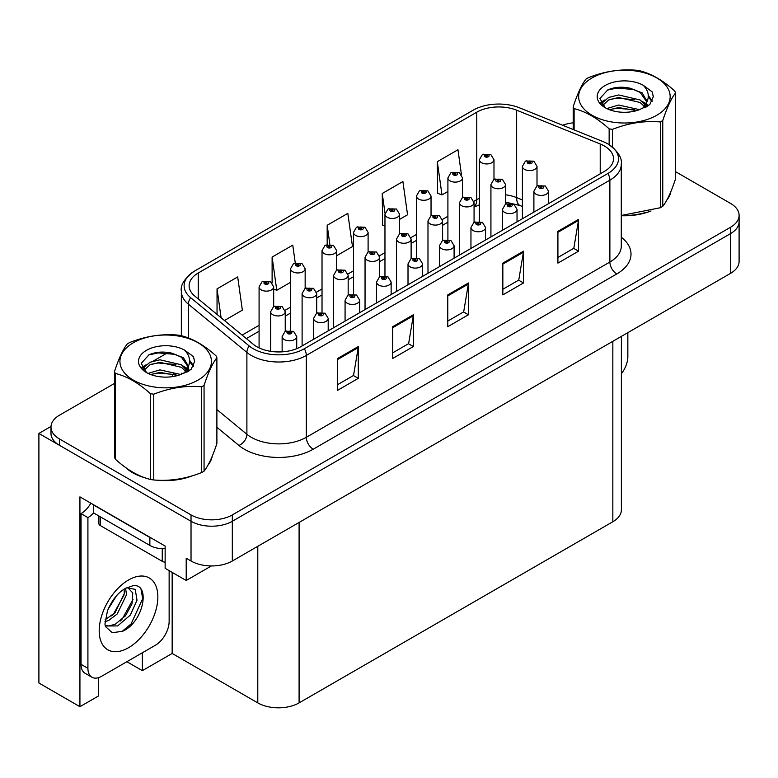<?xml version="1.0" encoding="UTF-8"?>
<svg xmlns="http://www.w3.org/2000/svg" width="778" height="778" viewBox="0 0 778 778"><rect width="100%" height="100%" fill="white"/><g stroke="black" fill="none" stroke-linecap="round" stroke-linejoin="round"><path stroke-width="1.17" d="M98.3 677.726L98.3 696.086L79.93 706.696L79.93 496.87L165.14 546.068L165.14 568.319L186.205 580.485L186.205 558.225L191.028 561.006A29.204 16.863 0 0 0 232.321 561.006L730.542 273.36A29.204 16.863 0 0 0 739.1 261.437L739.1 221.701A29.204 16.863 0 0 1 730.542 233.624A29.204 16.863 0 0 0 739.1 221.701L739.1 215.341A29.204 16.863 0 0 0 730.542 203.418L675.596 171.695M211.383 565.946L186.205 580.485M114.502 383.437L59.546 415.16A29.204 16.863 0 0 0 50.998 427.083A29.204 16.863 0 0 0 59.546 439.006L191.028 514.91A29.204 16.863 0 0 0 232.321 514.91L232.321 521.27L730.542 233.624L232.321 521.27A29.204 16.863 0 0 1 191.028 521.27A29.204 16.863 0 0 0 232.321 521.27L232.321 561.006M79.93 706.696L38.9 683.016L38.9 433.434L191.028 521.27L59.546 445.356A29.204 16.863 0 0 1 50.998 433.434L50.998 427.083M51.017 426.441L38.9 433.434M621.389 336.378L621.389 509.823A29.204 16.863 180 0 1 612.84 521.746L299.092 702.884A29.204 16.863 180 0 1 257.79 702.884L172.162 653.452L172.162 572.375M172.162 653.452L142.355 670.655L142.355 652.771M126.872 661.718L142.355 670.655M125.715 467.588A46.729 26.977 0 0 0 132.649 472.703A46.729 26.977 0 0 0 145.116 477.848M604.37 145.992A31.149 17.982 180 0 1 613.502 158.702A31.149 17.982 180 0 1 604.37 171.423L300.814 346.677A31.149 17.982 180 0 1 253.268 344.284L194.763 296.039A31.149 17.982 180 0 1 189.122 285.721A31.149 17.982 180 0 1 198.254 273L476.758 112.207A31.149 17.982 180 0 1 516.65 110.194L600.217 143.979A31.149 17.982 180 0 1 604.37 145.992M607.91 143.949A36.158 20.87 0 0 0 603.086 141.606L519.519 107.821A36.158 20.87 0 0 0 473.219 110.165L194.714 270.958A36.158 20.87 0 0 0 194.218 271.25A36.158 20.87 0 0 0 190.659 297.692L249.174 345.938A36.158 20.87 0 0 0 304.354 348.729L607.91 173.465A36.158 20.87 0 0 0 608.406 144.241A36.158 20.87 0 0 0 607.91 143.949M337.642 358.483L337.642 390.284L358.288 378.361L358.288 346.56L337.642 358.483M337.642 384.633L353.543 375.453L358.211 347.62A7.79 4.493 -120 0 0 358.288 346.56M353.406 375.541L358.288 378.361M392.705 326.692L392.705 358.483L413.361 346.56L413.361 314.769L392.705 326.692M392.705 352.842L408.615 343.662L413.274 315.829A7.79 4.493 -120 0 0 413.361 314.769M408.469 343.74L413.361 346.56M557.914 231.319L557.914 263.11L578.56 251.187L578.56 219.396L557.914 231.319M557.914 257.469L573.814 248.279L578.472 220.446A7.79 4.493 -120 0 0 578.56 219.396M573.678 248.367L578.56 251.187M502.841 263.11L502.841 294.901L523.497 282.978L523.497 251.187L502.841 263.11M502.841 289.26L518.751 280.08L523.409 252.237A7.79 4.493 -120 0 0 523.497 251.187M518.605 280.158L523.497 282.978M447.778 294.901L447.778 326.692L468.424 314.769L468.424 282.978L447.778 294.901M447.778 321.051L463.678 311.871L468.346 284.038A7.79 4.493 -120 0 0 468.424 282.978M463.542 311.949L468.424 314.769M621.282 215.71A46.729 26.977 0 0 0 651.03 210.955M666.814 200.121A46.729 26.977 0 0 0 670.889 191.553M157.71 480.211A46.729 26.977 0 0 0 192.322 475.796M208.096 464.952A46.729 26.977 0 0 0 212.17 456.385M232.321 514.91L730.542 227.264A29.204 16.863 0 0 0 739.1 215.341M573.211 122.846A29.204 16.863 0 0 0 562.63 125.248M168.194 352.434L153.363 360.992M224.434 320.507L242.357 310.159L237.689 276.939L217.043 288.862L217.043 314.409M399.571 219.386L407.555 214.777L402.897 181.556L382.241 193.479L382.582 225.085M461.442 174.573L457.96 149.765L437.314 161.688L437.644 193.284M295.251 262.867L292.761 245.148L272.115 257.071L272.115 282.959M336.631 255.729L352.492 246.568L347.824 213.347L327.178 225.27L327.178 244.564M327.178 225.27L329.853 244.321M384.964 225.97L382.241 224.959M382.241 193.479L385.032 213.357M437.314 161.688L441.972 194.908L447.904 191.485M462.511 183.054L462.511 182.169M441.972 194.908L437.314 193.168M272.115 257.071L276.774 290.282L290.554 282.326M276.774 290.282L273.681 289.134M217.043 288.862L221.098 317.755M493.981 179.387L493.981 159.733A7.303 4.211 180 0 1 489.479 163.623A7.303 4.211 180 0 1 481.514 162.709A7.303 4.211 180 0 1 479.384 159.733L482.292 154.666A4.862 2.927 57.8 0 1 484.889 154.812A2.431 1.4 0 0 0 484.957 156.748A2.431 1.4 0 0 0 488.399 156.748A2.431 1.4 0 0 0 488.399 154.764A2.431 1.4 0 0 0 485.034 154.725L486.026 155.347A0.973 0.564 180 0 1 487.057 156.281A0.973 0.564 180 0 1 485.958 155.376L484.889 154.812M486.026 156.174L486.026 155.347M485.034 154.725A4.862 2.684 -117.9 0 0 482.759 154.394A4.862 2.684 -117.9 0 0 482.545 154.53M485.958 156.135L485.958 155.376M537.005 186.03L537.005 166.366A7.303 4.211 180 0 1 532.492 170.265A7.303 4.211 180 0 1 524.537 169.351A7.303 4.211 180 0 1 522.398 166.366L525.315 161.299A4.862 2.927 57.8 0 1 527.912 161.445A2.431 1.4 0 0 0 527.98 163.39A2.431 1.4 0 0 0 531.423 163.39A2.431 1.4 0 0 0 531.423 161.396A2.431 1.4 0 0 0 528.058 161.357L529.04 161.98A0.973 0.564 180 0 1 530.071 162.913A0.973 0.564 180 0 1 529.011 162.797L527.912 161.445M529.04 162.806L529.04 161.98M528.058 161.357A4.862 2.684 -117.9 0 0 525.782 161.027A4.862 2.684 -117.9 0 0 525.568 161.172M529.011 162.797A0.973 0.564 180 0 1 528.982 162.018M548.5 203.68L548.5 191.203A7.303 4.211 180 0 1 543.987 195.103A7.303 4.211 180 0 1 536.032 194.189A7.303 4.211 180 0 1 533.893 191.203L536.81 186.137A4.862 2.927 57.8 0 1 539.407 186.282A2.431 1.4 0 0 0 539.475 188.227A2.431 1.4 0 0 0 542.918 188.227A2.431 1.4 0 0 0 542.918 186.243A2.431 1.4 0 0 0 539.553 186.195L540.535 186.817A0.973 0.564 180 0 1 541.566 187.751A0.973 0.564 180 0 1 540.506 187.634L540.535 186.817M539.553 186.195A4.862 2.684 -117.9 0 0 537.277 185.864A4.862 2.684 -117.9 0 0 537.063 186.01M540.477 187.615L539.407 186.282M540.506 187.634A0.973 0.564 180 0 1 540.477 186.856M627.846 332.653L627.846 356.587A19.469 11.242 -60 0 1 621.389 373.771M462.511 197.563L462.511 177.899A7.303 4.211 180 0 1 457.999 181.799A7.303 4.211 180 0 1 450.044 180.885A7.303 4.211 180 0 1 447.904 177.899L450.822 172.833A4.862 2.927 57.8 0 1 453.418 172.979A2.431 1.4 0 0 0 453.486 174.924A2.431 1.4 0 0 0 456.929 174.924A2.431 1.4 0 0 0 456.929 172.93A2.431 1.4 0 0 0 453.564 172.891L454.556 173.513A0.973 0.564 180 0 1 455.577 174.447A0.973 0.564 180 0 1 454.517 174.321L453.418 172.979M454.556 174.34L454.556 173.513M453.564 172.891A4.862 2.684 -117.9 0 0 451.289 172.56A4.862 2.684 -117.9 0 0 451.075 172.697M454.517 174.321A0.973 0.564 180 0 1 454.488 173.552M431.041 215.73L431.041 196.075A7.303 4.211 180 0 1 426.529 199.965A7.303 4.211 180 0 1 418.574 199.051A7.303 4.211 180 0 1 416.434 196.075L419.352 190.999A4.862 2.927 57.8 0 1 421.948 191.145A2.431 1.4 0 0 0 422.016 193.09A2.431 1.4 0 0 0 425.459 193.09A2.431 1.4 0 0 0 425.459 191.106A2.431 1.4 0 0 0 422.094 191.057L423.076 191.68A0.973 0.564 180 0 1 424.107 192.613A0.973 0.564 180 0 1 423.018 191.719L421.948 191.145M423.076 192.506L423.076 191.68M422.094 191.057A4.862 2.684 -117.9 0 0 419.819 190.736A4.862 2.684 -117.9 0 0 419.605 190.873M423.018 192.477L423.018 191.719M399.571 233.896L399.571 214.242A7.303 4.211 180 0 1 395.059 218.132A7.303 4.211 180 0 1 387.104 217.218A7.303 4.211 180 0 1 384.964 214.242L387.882 209.175A4.862 2.927 57.8 0 1 390.468 209.321A2.431 1.4 0 0 0 390.546 211.256A2.431 1.4 0 0 0 393.989 211.256A2.431 1.4 0 0 0 393.989 209.272A2.431 1.4 0 0 0 390.624 209.233L391.606 209.856A0.973 0.564 180 0 1 392.637 210.789A0.973 0.564 180 0 1 391.548 209.885L390.468 209.321M391.606 210.682L391.606 209.856M390.624 209.233A4.862 2.684 -117.9 0 0 388.348 208.903A4.862 2.684 -117.9 0 0 388.134 209.039M391.548 210.643L391.548 209.885M368.101 252.072L368.101 232.408A7.303 4.211 180 0 1 363.589 236.308A7.303 4.211 180 0 1 355.634 235.394A7.303 4.211 180 0 1 353.494 232.408L356.412 227.341A4.862 2.927 57.8 0 1 358.998 227.487A2.431 1.4 0 0 0 359.076 229.432A2.431 1.4 0 0 0 362.519 229.432A2.431 1.4 0 0 0 362.519 227.439A2.431 1.4 0 0 0 359.154 227.4L360.136 228.022A0.973 0.564 180 0 1 361.167 228.956A0.973 0.564 180 0 1 360.107 228.829L360.136 228.022M359.154 227.4A4.862 2.684 -117.9 0 0 356.878 227.069A4.862 2.684 -117.9 0 0 356.664 227.215M360.078 228.82L358.998 227.487M360.107 228.829A0.973 0.564 180 0 1 360.078 228.061M505.535 204.206L505.535 184.542A7.303 4.211 180 0 1 501.022 188.432A7.303 4.211 180 0 1 493.067 187.517A7.303 4.211 180 0 1 490.928 184.542L493.845 179.475A4.862 2.927 57.8 0 1 496.432 179.611A2.431 1.4 0 0 0 496.51 181.556A2.431 1.4 0 0 0 499.953 181.556A2.431 1.4 0 0 0 499.953 179.572A2.431 1.4 0 0 0 496.588 179.524L497.57 180.146A0.973 0.564 180 0 1 498.601 181.079A0.973 0.564 180 0 1 497.512 180.185L496.432 179.611M497.57 180.982L497.57 180.146M496.588 179.524A4.862 2.684 -117.9 0 0 494.312 179.203A4.862 2.684 -117.9 0 0 494.098 179.339M497.512 180.943L497.512 180.185M474.065 222.372L474.065 202.708A7.303 4.211 180 0 1 469.552 206.598A7.303 4.211 180 0 1 461.597 205.684A7.303 4.211 180 0 1 459.458 202.708L462.375 197.641A4.862 2.927 57.8 0 1 464.962 197.787A2.431 1.4 0 0 0 465.04 199.722A2.431 1.4 0 0 0 468.482 199.722A2.431 1.4 0 0 0 468.482 197.738A2.431 1.4 0 0 0 465.118 197.7L466.1 198.322A0.973 0.564 180 0 1 467.131 199.256A0.973 0.564 180 0 1 466.041 198.351L464.962 197.787M466.1 199.149L466.1 198.322M465.118 197.7A4.862 2.684 -117.9 0 0 462.842 197.369A4.862 2.684 -117.9 0 0 462.628 197.505M466.041 199.11L466.041 198.351M442.594 240.538L442.594 220.874A7.303 4.211 180 0 1 438.082 224.774A7.303 4.211 180 0 1 430.127 223.86A7.303 4.211 180 0 1 427.988 220.874L430.895 215.807A4.862 2.927 57.8 0 1 433.492 215.953A2.431 1.4 0 0 0 433.57 217.898A2.431 1.4 0 0 0 437.012 217.898A2.431 1.4 0 0 0 437.012 215.914A2.431 1.4 0 0 0 433.647 215.866L434.63 216.488A0.973 0.564 180 0 1 435.661 217.422A0.973 0.564 180 0 1 434.601 217.305L434.63 216.488M433.647 215.866A4.862 2.684 -117.9 0 0 431.372 215.535A4.862 2.684 -117.9 0 0 431.158 215.681M434.571 217.286L433.492 215.953M434.601 217.305A0.973 0.564 180 0 1 434.571 216.527M411.115 258.714L411.115 239.05A7.303 4.211 180 0 1 406.612 242.94A7.303 4.211 180 0 1 398.657 242.026A7.303 4.211 180 0 1 396.517 239.05L399.425 233.983A4.862 2.927 57.8 0 1 402.022 234.12A2.431 1.4 0 0 0 402.1 236.065A2.431 1.4 0 0 0 405.542 236.065A2.431 1.4 0 0 0 405.542 234.081A2.431 1.4 0 0 0 402.177 234.032L403.16 234.655A0.973 0.564 180 0 1 404.19 235.588A0.973 0.564 180 0 1 403.13 235.471L403.16 234.655M402.177 234.032A4.862 2.684 -117.9 0 0 399.902 233.711A4.862 2.684 -117.9 0 0 399.688 233.847M403.101 235.452L402.022 234.12M403.13 235.471A0.973 0.564 180 0 1 403.101 234.693M517.03 221.856L517.03 209.379A7.303 4.211 180 0 1 512.517 213.269A7.303 4.211 180 0 1 504.562 212.355A7.303 4.211 180 0 1 502.423 209.379L505.34 204.313A4.862 2.927 57.8 0 1 507.927 204.449A2.431 1.4 0 0 0 508.005 206.394A2.431 1.4 0 0 0 511.447 206.394A2.431 1.4 0 0 0 511.447 204.41A2.431 1.4 0 0 0 508.083 204.371L509.065 204.984A0.973 0.564 180 0 1 510.096 205.917A0.973 0.564 180 0 1 509.007 205.022L507.927 204.449M509.065 205.82L509.065 204.984M508.083 204.371A4.862 2.684 -117.9 0 0 505.807 204.04A4.862 2.684 -117.9 0 0 505.593 204.176M509.007 205.781L509.007 205.022M485.56 240.023L485.56 227.546A7.303 4.211 180 0 1 481.047 231.436A7.303 4.211 180 0 1 473.092 230.531A7.303 4.211 180 0 1 470.953 227.546L473.87 222.479A4.862 2.927 57.8 0 1 476.457 222.625A2.431 1.4 0 0 0 476.535 224.57A2.431 1.4 0 0 0 479.977 224.57A2.431 1.4 0 0 0 479.977 222.576A2.431 1.4 0 0 0 476.613 222.537L477.595 223.16A0.973 0.564 180 0 1 478.626 224.093A0.973 0.564 180 0 1 477.566 223.967L476.457 222.625M477.595 223.986L477.595 223.16M476.613 222.537A4.862 2.684 -117.9 0 0 474.337 222.207A4.862 2.684 -117.9 0 0 474.123 222.343M477.566 223.967A0.973 0.564 180 0 1 477.536 223.189M454.089 258.189L454.089 245.712A7.303 4.211 180 0 1 449.577 249.612A7.303 4.211 180 0 1 441.622 248.697A7.303 4.211 180 0 1 439.482 245.712L442.4 240.645A4.862 2.927 57.8 0 1 444.987 240.791A2.431 1.4 0 0 0 445.065 242.736A2.431 1.4 0 0 0 448.507 242.736A2.431 1.4 0 0 0 448.507 240.752A2.431 1.4 0 0 0 445.142 240.703L446.125 241.326A0.973 0.564 180 0 1 447.156 242.259A0.973 0.564 180 0 1 446.066 241.365L444.987 240.791M446.125 242.153L446.125 241.326M445.142 240.703A4.862 2.684 -117.9 0 0 442.867 240.373A4.862 2.684 -117.9 0 0 442.653 240.519M446.066 242.123L446.066 241.365M422.61 276.365L422.61 263.888A7.303 4.211 180 0 1 418.107 267.778A7.303 4.211 180 0 1 410.152 266.864A7.303 4.211 180 0 1 408.012 263.888L410.92 258.821A4.862 2.927 57.8 0 1 413.517 258.957A2.431 1.4 0 0 0 413.595 260.902A2.431 1.4 0 0 0 417.037 260.902A2.431 1.4 0 0 0 417.037 258.918A2.431 1.4 0 0 0 413.672 258.88L414.655 259.492A0.973 0.564 180 0 1 415.685 260.426A0.973 0.564 180 0 1 414.596 259.531L413.517 258.957M414.655 260.329L414.655 259.492M413.672 258.88A4.862 2.684 -117.9 0 0 411.397 258.549A4.862 2.684 -117.9 0 0 411.183 258.685M414.596 260.29L414.596 259.531M669.275 195.249A46.242 26.695 180 0 1 668.769 196.309M646.392 212.277A46.242 26.695 180 0 1 622.818 215.477M592.048 77.917A45.756 26.413 -0 0 0 592.048 115.27A45.756 26.413 -0 0 0 656.758 115.27A45.756 26.413 -0 0 0 656.758 77.917A45.756 26.413 -0 0 0 592.048 77.917M621.282 215.477L660.337 207.736A52.564 30.352 -0 0 0 661.572 207.036A52.564 30.352 -0 0 0 662.768 206.326C667.028 200.996 671.307 191.787 675.596 178.687L675.596 92.913A52.564 30.352 -0 0 0 674.711 90.987C662.992 80.387 651.312 73.638 639.662 70.759A52.564 30.352 -0 0 0 636.336 70.244C620.319 68.872 604.36 71.343 588.469 77.654A52.564 30.352 -0 0 0 587.234 78.345A52.564 30.352 -0 0 0 586.038 79.055C581.74 84.462 577.471 93.671 573.211 106.693A52.564 30.352 -0 0 0 574.106 108.619L574.106 129.887M609.145 144.689L609.145 128.847C597.436 118.237 585.756 111.487 574.106 108.619M609.145 128.847A52.564 30.352 -0 0 0 612.471 129.362L612.471 147.091M660.337 207.736L660.337 121.952C644.447 120.561 628.488 123.031 612.471 129.362M660.337 121.952A52.564 30.352 -0 0 0 661.572 121.261A52.564 30.352 -0 0 0 662.768 120.551L662.768 206.326M639.545 109.669L618.646 105.049L606.791 108.55M636.628 110.622L618.646 107.578L609.456 109.708M646.09 107.063L645.886 106.528M645.263 105.254L640.138 99.963L618.646 94.955L608.668 97.445L602.911 102.356L602.153 105.03M644.447 106.508L640.138 102.492L618.646 97.483L608.668 99.963L602.61 105.526M642.482 108.696L645.905 103.951L646.654 100.625L642.181 92.903L629.966 88.186C621.641 86.494 614.241 87.078 607.744 89.947L599.916 98.495L605.177 107.646M645.487 107.374L646.654 102.628M646.586 101.626L640.138 92.397L630.55 88.303M605.167 85.483A27.201 15.706 -0 0 0 605.167 107.695A27.201 15.706 -0 0 0 639.176 109.776L649.776 104.631L653.355 96.589L652.129 91.794L643.212 85.249A27.201 15.706 -0 0 0 605.167 85.483M643.212 85.249C648.881 91.007 649.776 97.24 645.905 103.951M573.211 129.527L573.211 106.693M675.596 92.913C671.336 98.242 667.067 107.452 662.768 120.551M634.634 109.776L616.915 108.259L609.864 109.542M647.578 106.197L646.333 105.195M645.584 104.651L644.32 103.824M634.634 99.681L616.915 98.164L609.864 99.448M603.047 102.112L600.966 103.396M652.003 101.626L648.269 96.725M634.702 89.606L616.915 88.07L607.423 90.102M653.345 96.842L652.129 91.794M648.385 105.662L646.557 104.106M646.012 103.698L641.655 101.082M604.759 99.992L600.499 102.472M652.314 101.023L648.269 95.451M210.556 460.08A46.242 26.695 180 0 1 210.06 461.14M187.683 477.109A46.242 26.695 180 0 1 164.109 480.308M139.359 475.572A46.242 26.695 180 0 1 132.999 472.499A46.242 26.695 180 0 1 128.798 469.718M98.874 515.989L98.874 523.575A4.862 2.811 0 0 0 100.304 525.558L162.252 561.327A4.862 2.811 0 0 0 165.14 562.134M122.623 631.269L112.275 632.718L105.4 626.485L104.942 624.034L107.5 610.711C111.147 601.997 115.932 595.326 121.835 590.706L125.141 588.489L132.727 585.805C150.854 582.586 144.008 621.904 122.623 631.269M127.738 587.555L132.746 592.924L132.056 603.767L125.472 615.816L115.3 624.209L108.871 625.94L105.127 625.493M105.234 625.989L117.672 625.92L130.315 615.097L137.016 600.178L135.216 589.335L126.814 587.808L125.064 588.567M108.035 609.398L116.408 595.899M104.933 621.778L108.745 620.416L117.254 613.939L126.493 594.732L125.618 588.294M105.108 619.784L115.066 612.675L124.305 593.468L124.091 589.131M169.137 570.624L169.137 621.418A19.469 11.242 -60 0 1 155.367 645.263L101.675 676.257A19.469 11.242 -60 0 1 91.94 677.22L85.055 673.252A19.469 11.242 -60 0 1 81.029 664.334L81.029 513.636A19.469 11.242 120 0 0 90.861 503.181M93.574 512.935A19.469 11.242 -60 0 1 87.914 517.613L81.029 513.636M91.94 677.22A19.469 11.242 -60 0 1 87.914 668.312L87.914 517.613M152.439 538.736A19.469 11.242 180 0 1 149.862 537.481L93.418 504.893A19.469 11.242 0 0 0 93.642 504.786M149.862 537.481L149.862 545.427A19.469 11.242 0 0 0 165.14 548.685M93.418 504.893L93.418 512.838L149.862 545.427M111.643 615.904L113.607 613.832L124.159 594.83M120.318 621.019L122.35 618.88L133.048 599.323M121.864 631.61L131.093 623.927L142.695 598.622L141.042 589.461M133.339 342.748A45.756 26.413 -0 0 0 133.339 380.102A45.756 26.413 -0 0 0 198.04 380.102A45.756 26.413 -0 0 0 198.04 342.748A45.756 26.413 -0 0 0 133.339 342.748M128.526 343.176A52.564 30.352 -0 0 0 127.32 343.895C123.031 349.293 118.752 358.502 114.502 371.524A52.564 30.352 -0 0 0 115.387 373.45L115.387 459.224C127.038 469.805 138.717 476.544 150.426 479.452A52.564 30.352 -0 0 0 153.762 479.968C169.653 481.358 185.602 478.888 201.628 472.567A52.564 30.352 -0 0 0 202.863 471.876A52.564 30.352 -0 0 0 204.06 471.157C208.319 465.837 212.598 456.618 216.887 443.528L216.887 357.744A52.564 30.352 -0 0 0 215.992 355.828C204.283 345.218 192.604 338.469 180.953 335.6A52.564 30.352 -0 0 0 177.627 335.085C161.61 333.713 145.651 336.184 129.761 342.485A52.564 30.352 -0 0 0 128.526 343.176M150.426 479.452L150.426 393.678C138.717 383.068 127.038 376.328 115.387 373.45M150.426 393.678A52.564 30.352 -0 0 0 153.762 394.193L153.762 479.968M201.628 472.567L201.628 386.792C185.738 385.402 169.779 387.872 153.762 394.193M201.628 386.792A52.564 30.352 -0 0 0 202.863 386.102A52.564 30.352 -0 0 0 204.06 385.382L204.06 471.157M114.502 371.524L114.502 457.308A52.564 30.352 -0 0 0 115.387 459.224M180.836 374.51L159.937 369.881L148.073 373.391M177.919 375.453L159.937 372.409L150.738 374.539M187.372 371.894L187.167 371.359M186.555 370.085L181.43 364.794L159.937 359.786L149.959 362.276L144.202 367.197L143.444 369.871M185.728 371.349L181.43 367.323L159.937 362.315L149.959 364.794L143.901 370.357M183.773 373.528L187.187 368.791L187.945 365.466L183.472 357.734L171.257 353.027C162.933 351.325 155.522 351.919 149.036 354.787L141.207 363.326L146.468 372.477M186.769 372.205L187.945 367.469M187.877 366.457L181.43 357.228L171.841 353.134M146.458 350.324A27.201 15.706 -0 0 0 146.458 372.526A27.201 15.706 -0 0 0 180.457 374.617L191.067 369.472L194.636 361.43L193.421 356.625L184.503 350.081A27.201 15.706 -0 0 0 146.458 350.324M184.503 350.081C190.172 355.847 191.067 362.081 187.187 368.782M216.887 357.744C212.627 363.073 208.358 372.283 204.06 385.382M175.925 374.607L158.197 373.09L151.146 374.374M188.869 371.028L187.624 370.027M186.876 369.482L185.611 368.655M175.925 364.512L158.197 362.995L151.146 364.279M144.329 366.944L142.257 368.227M193.294 366.457L189.56 361.556M175.993 354.437L158.197 352.901L148.715 354.933M194.636 361.673L193.421 356.625M189.676 370.503L187.848 368.937M187.304 368.529L182.947 365.923M146.05 364.833L141.791 367.304M193.596 365.864L189.56 360.292M336.631 270.238L336.631 250.584A7.303 4.211 180 0 1 332.118 254.474A7.303 4.211 180 0 1 324.163 253.56A7.303 4.211 180 0 1 322.024 250.584L324.932 245.517A4.862 2.927 57.8 0 1 327.528 245.654A2.431 1.4 0 0 0 327.606 247.599A2.431 1.4 0 0 0 331.049 247.599A2.431 1.4 0 0 0 331.049 245.615A2.431 1.4 0 0 0 327.684 245.566L328.666 246.188A0.973 0.564 180 0 1 329.697 247.122A0.973 0.564 180 0 1 328.637 247.005L328.666 246.188M327.684 245.566A4.862 2.684 -117.9 0 0 325.408 245.245A4.862 2.684 -117.9 0 0 325.194 245.381M328.608 246.986L327.528 245.654M328.637 247.005A0.973 0.564 180 0 1 328.608 246.227M305.151 288.405L305.151 268.75A7.303 4.211 180 0 1 300.648 272.64A7.303 4.211 180 0 1 292.693 271.726A7.303 4.211 180 0 1 290.554 268.75L293.462 263.684A4.862 2.927 57.8 0 1 296.058 263.83A2.431 1.4 0 0 0 296.136 265.765A2.431 1.4 0 0 0 299.579 265.765A2.431 1.4 0 0 0 299.579 263.781A2.431 1.4 0 0 0 296.214 263.742L297.196 264.364A0.973 0.564 180 0 1 298.227 265.298A0.973 0.564 180 0 1 297.167 265.172L296.058 263.83M297.196 265.191L297.196 264.364M296.214 263.742A4.862 2.684 -117.9 0 0 293.938 263.411A4.862 2.684 -117.9 0 0 293.724 263.548M297.167 265.172A0.973 0.564 180 0 1 297.138 264.394M273.681 306.581L273.681 286.917A7.303 4.211 180 0 1 269.178 290.816A7.303 4.211 180 0 1 261.223 289.902A7.303 4.211 180 0 1 259.084 286.917L261.991 281.85A4.862 2.927 57.8 0 1 264.588 281.996A2.431 1.4 0 0 0 264.666 283.941A2.431 1.4 0 0 0 268.109 283.941A2.431 1.4 0 0 0 268.109 281.947A2.431 1.4 0 0 0 264.744 281.908L265.726 282.531A0.973 0.564 180 0 1 266.757 283.464A0.973 0.564 180 0 1 265.697 283.338L264.588 281.996M265.726 283.357L265.726 282.531M264.744 281.908A4.862 2.684 -117.9 0 0 262.458 281.578A4.862 2.684 -117.9 0 0 262.244 281.724M265.697 283.338A0.973 0.564 180 0 1 265.668 282.57M379.645 276.88L379.645 257.217A7.303 4.211 180 0 1 375.142 261.107A7.303 4.211 180 0 1 367.187 260.192A7.303 4.211 180 0 1 365.047 257.217L367.955 252.15A4.862 2.927 57.8 0 1 370.552 252.296A2.431 1.4 0 0 0 370.629 254.241A2.431 1.4 0 0 0 374.072 254.241A2.431 1.4 0 0 0 374.072 252.247A2.431 1.4 0 0 0 370.707 252.208L371.69 252.831A0.973 0.564 180 0 1 372.72 253.764A0.973 0.564 180 0 1 371.66 253.638L370.552 252.296M371.69 253.657L371.69 252.831M370.707 252.208A4.862 2.684 -117.9 0 0 368.422 251.877A4.862 2.684 -117.9 0 0 368.208 252.014M371.66 253.638A0.973 0.564 180 0 1 371.631 252.86M348.174 295.047L348.174 275.383A7.303 4.211 180 0 1 343.672 279.283A7.303 4.211 180 0 1 335.717 278.368A7.303 4.211 180 0 1 333.577 275.383L336.485 270.316A4.862 2.927 57.8 0 1 339.082 270.462A2.431 1.4 0 0 0 339.159 272.407A2.431 1.4 0 0 0 342.592 272.407A2.431 1.4 0 0 0 342.592 270.423A2.431 1.4 0 0 0 339.227 270.374L340.219 270.997A0.973 0.564 180 0 1 341.25 271.93A0.973 0.564 180 0 1 340.19 271.814L339.082 270.462M340.219 271.823L340.219 270.997M339.227 270.374A4.862 2.684 -117.9 0 0 336.952 270.044A4.862 2.684 -117.9 0 0 336.738 270.19M340.19 271.814A0.973 0.564 180 0 1 340.161 271.036M316.704 313.223L316.704 293.559A7.303 4.211 180 0 1 312.202 297.449A7.303 4.211 180 0 1 304.247 296.535A7.303 4.211 180 0 1 302.107 293.559L305.015 288.492A4.862 2.927 57.8 0 1 307.611 288.628A2.431 1.4 0 0 0 307.68 290.573A2.431 1.4 0 0 0 311.122 290.573A2.431 1.4 0 0 0 311.122 288.589A2.431 1.4 0 0 0 307.757 288.55L308.749 289.163A0.973 0.564 180 0 1 309.78 290.097A0.973 0.564 180 0 1 308.691 289.202L307.611 288.628M308.749 290L308.749 289.163M307.757 288.55A4.862 2.684 -117.9 0 0 305.482 288.22A4.862 2.684 -117.9 0 0 305.268 288.356M308.691 289.961L308.691 289.202M285.234 331.389L285.234 311.725A7.303 4.211 180 0 1 280.732 315.615A7.303 4.211 180 0 1 272.767 314.711A7.303 4.211 180 0 1 270.637 311.725L273.545 306.658A4.862 2.927 57.8 0 1 276.141 306.804A2.431 1.4 0 0 0 276.209 308.749A2.431 1.4 0 0 0 279.652 308.749A2.431 1.4 0 0 0 279.652 306.756A2.431 1.4 0 0 0 276.287 306.717L277.279 307.339A0.973 0.564 180 0 1 278.31 308.273A0.973 0.564 180 0 1 277.221 307.368L276.141 306.804M277.279 308.166L277.279 307.339M276.287 306.717A4.862 2.684 -117.9 0 0 274.012 306.386A4.862 2.684 -117.9 0 0 273.798 306.522M277.221 308.127L277.221 307.368M391.139 294.531L391.139 282.054A7.303 4.211 180 0 1 386.637 285.954A7.303 4.211 180 0 1 378.682 285.04A7.303 4.211 180 0 1 376.542 282.054L379.45 276.987A4.862 2.927 57.8 0 1 382.047 277.133A2.431 1.4 0 0 0 382.124 279.078A2.431 1.4 0 0 0 385.567 279.078A2.431 1.4 0 0 0 385.567 277.085A2.431 1.4 0 0 0 382.202 277.046L383.184 277.668A0.973 0.564 180 0 1 384.215 278.602A0.973 0.564 180 0 1 383.155 278.475L383.184 277.668M382.202 277.046A4.862 2.684 -117.9 0 0 379.927 276.715A4.862 2.684 -117.9 0 0 379.703 276.851M383.126 278.456L382.047 277.133M383.155 278.475A0.973 0.564 180 0 1 383.126 277.697M359.669 312.698L359.669 300.22A7.303 4.211 180 0 1 355.167 304.12A7.303 4.211 180 0 1 347.212 303.206A7.303 4.211 180 0 1 345.072 300.22L347.98 295.154A4.862 2.927 57.8 0 1 350.577 295.3A2.431 1.4 0 0 0 350.654 297.245A2.431 1.4 0 0 0 354.087 297.245A2.431 1.4 0 0 0 354.087 295.261A2.431 1.4 0 0 0 350.722 295.212L351.714 295.834A0.973 0.564 180 0 1 352.745 296.768A0.973 0.564 180 0 1 351.685 296.651L351.714 295.834M350.722 295.212A4.862 2.684 -117.9 0 0 348.447 294.881A4.862 2.684 -117.9 0 0 348.233 295.027M351.656 296.632L350.577 295.3M351.685 296.651A0.973 0.564 180 0 1 351.656 295.873M328.199 330.874L328.199 318.397A7.303 4.211 180 0 1 323.697 322.286A7.303 4.211 180 0 1 315.742 321.372A7.303 4.211 180 0 1 313.602 318.397L316.51 313.33A4.862 2.927 57.8 0 1 319.106 313.466A2.431 1.4 0 0 0 319.175 315.411A2.431 1.4 0 0 0 322.617 315.411A2.431 1.4 0 0 0 322.617 313.427A2.431 1.4 0 0 0 319.252 313.388L320.244 314.001A0.973 0.564 180 0 1 321.275 314.934A0.973 0.564 180 0 1 320.215 314.818L319.106 313.466M320.244 314.837L320.244 314.001M319.252 313.388A4.862 2.684 -117.9 0 0 316.977 313.057A4.862 2.684 -117.9 0 0 316.763 313.194M320.215 314.818A0.973 0.564 180 0 1 320.186 314.04M296.729 348.67L296.729 336.563A7.303 4.211 180 0 1 292.227 340.463A7.303 4.211 180 0 1 284.262 339.548A7.303 4.211 180 0 1 282.132 336.563L285.04 331.496A4.862 2.927 57.8 0 1 287.636 331.642A2.431 1.4 0 0 0 287.704 333.587A2.431 1.4 0 0 0 291.147 333.587A2.431 1.4 0 0 0 291.147 331.593A2.431 1.4 0 0 0 287.782 331.554L288.774 332.177A0.973 0.564 180 0 1 289.805 333.11A0.973 0.564 180 0 1 288.745 332.984L287.636 331.642M288.774 333.003L288.774 332.177M287.782 331.554A4.862 2.684 -117.9 0 0 285.507 331.224A4.862 2.684 -117.9 0 0 285.293 331.36M288.745 332.984A0.973 0.564 180 0 1 288.716 332.206M730.542 273.36L730.542 227.264M191.028 561.006L191.028 514.91M299.092 702.884L299.092 522.456M612.84 521.746L612.84 341.318M257.79 702.884L257.79 546.302M621.282 237.222A48.674 28.105 180 0 1 616.76 273.953L313.203 449.217A9.735 5.621 60 0 1 306.318 437.294L609.884 262.03A38.939 22.484 0 0 0 621.282 246.14L621.282 164.275A38.939 22.484 180 0 1 609.884 180.165A9.735 5.621 -120 0 0 607.91 173.465M313.203 449.217A48.674 28.105 180 0 1 244.37 449.217A48.674 28.105 180 0 1 238.914 445.463L216.887 427.297M249.174 345.938A9.735 6.516 129.5 0 0 246.889 352.424L246.889 434.289A38.939 22.484 0 0 0 251.255 437.294A38.939 22.484 0 0 0 306.318 437.294L306.318 355.429A38.939 22.484 180 0 1 246.889 352.424L188.383 304.179A38.939 22.484 180 0 1 181.342 291.283L181.342 335.697M190.659 297.692A9.735 6.516 129.5 0 0 188.383 304.179L188.383 337.973M304.354 348.729A9.735 5.621 60 0 1 306.318 355.429L609.884 180.165L609.884 262.03A9.735 5.621 60 0 0 616.76 273.953M172.21 376.669A48.674 28.105 180 0 1 173.309 373.732M59.546 439.006L59.546 445.356M188.383 366.555L188.383 371.33M181.342 373.148A38.939 22.484 0 0 0 181.391 374.344M216.887 409.549L246.889 434.289A9.735 6.516 -50.5 0 1 238.914 445.463M198.254 273L198.254 298.917M600.217 143.979L600.217 173.825M516.65 110.194L516.65 197.622A31.149 17.982 0 0 0 505.535 194.801M522.398 199.946L516.65 197.622A17.524 8.208 -68 0 0 520.132 205.587L505.535 202.124M479.384 198.283A31.149 17.982 0 0 0 476.758 199.635L473.88 201.298M476.758 112.207L476.758 199.635A17.524 10.114 60 0 1 474.065 206.997M447.904 216.294L442.41 219.464M416.434 234.46L410.94 237.64M384.964 252.636L379.469 255.806M353.494 270.802L347.999 273.973M322.024 288.969L316.529 292.149M290.554 307.145L285.059 310.315M259.084 325.311L242.133 335.094M447.778 295.912L468.346 284.038M502.841 264.112L523.409 252.237M557.914 232.321L578.472 220.446M392.705 327.703L413.274 315.829M337.642 359.494L358.211 347.62M162.252 561.327L162.252 548.694M100.304 525.558L100.304 516.816M128.526 647.724A41.467 23.943 -60 0 1 99.195 630.793A41.467 23.943 -60 0 1 128.526 580.009A41.467 23.943 -60 0 1 157.846 596.93A41.467 23.943 -60 0 1 128.526 647.724M105.147 625.59A21.998 12.701 120 0 0 108.871 625.94M87.914 668.312L81.029 664.334M194.218 271.25C184.522 278.436 180.233 285.118 181.342 291.283M608.406 144.241C618.014 151.292 622.303 157.973 621.282 164.275M479.384 204.847L474.065 207.143M447.904 222.216L442.594 225.289M416.434 240.392L411.115 243.465M384.964 258.559L379.645 261.632M353.494 276.735L348.174 279.798M322.024 294.901L316.704 297.974M290.554 313.067L285.234 316.14M259.084 331.243L246.363 338.586M522.398 206.501L520.132 205.587M493.981 159.733L490.83 154.521L482.759 154.394M479.384 221.341L479.384 159.733M537.005 166.366L533.854 161.163L525.782 161.027M522.398 218.754L522.398 166.366M548.5 191.203L545.349 186L537.277 185.864M533.893 212.112L533.893 191.203M462.511 177.899L459.36 172.697L451.289 172.56M447.904 239.517L447.904 177.899M431.041 196.075L427.89 190.863L419.819 190.736M416.434 257.683L416.434 196.075M399.571 214.242L396.42 209.029L388.348 208.903M384.964 275.85L384.964 214.242M368.101 232.408L364.95 227.205L356.878 227.069M353.494 294.026L353.494 232.408M505.535 184.542L502.384 179.329L494.312 179.203M490.928 236.92L490.928 184.542M474.065 202.708L470.914 197.495L462.842 197.369M459.458 255.087L459.458 202.708M442.594 220.874L439.444 215.671L431.372 215.535M427.988 273.263L427.988 220.874M411.115 239.05L407.973 233.838L399.902 233.711M396.517 291.429L396.517 239.05M517.03 209.379L513.879 204.167L505.807 204.04M502.423 230.278L502.423 209.379M485.56 227.546L482.409 222.333L474.337 222.207M470.953 248.454L470.953 227.546M454.089 245.712L450.939 240.509L442.867 240.373M439.482 266.621L439.482 245.712M422.61 263.888L419.468 258.675L411.397 258.549M408.012 284.787L408.012 263.888M670.646 192.127L670.646 192.672M211.937 456.958L211.937 457.513M127.388 587.478L126.814 587.808M336.631 250.584L333.48 245.371L325.408 245.245M322.024 312.192L322.024 250.584M305.151 268.75L302.01 263.538L293.938 263.411M290.554 330.358L290.554 268.75M273.681 286.917L270.54 281.714L262.458 281.578M259.084 347.892L259.084 286.917M379.645 257.217L376.503 252.004L368.422 251.877M365.047 309.595L365.047 257.217M348.174 275.383L345.033 270.18L336.952 270.044M333.577 327.771L333.577 275.383M316.704 293.559L313.563 288.346L305.482 288.22M302.107 345.938L302.107 293.559M285.234 311.725L282.093 306.513L274.012 306.386M270.637 351.325L270.637 311.725M391.139 282.054L387.998 276.842L379.927 276.715M376.542 302.963L376.542 282.054M359.669 300.22L356.528 295.018L348.447 294.881M345.072 321.129L345.072 300.22M328.199 318.397L325.058 313.184L316.977 313.057M313.602 339.296L313.602 318.397M296.729 336.563L293.588 331.35L285.507 331.224M282.132 351.841L282.132 336.563"/></g></svg>
